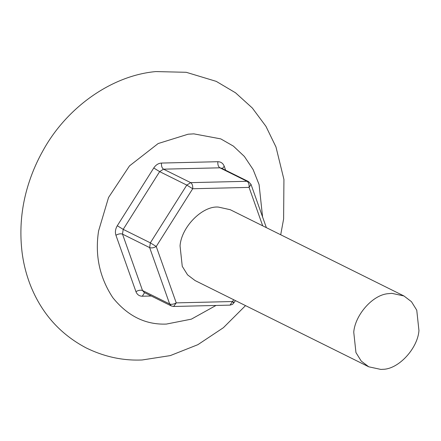<?xml version="1.0" encoding="UTF-8"?>
<svg xmlns="http://www.w3.org/2000/svg" width="441" height="441" viewBox="0 0 441 441"><rect width="100%" height="100%" fill="white"/><g stroke="black" fill="none" stroke-linecap="round" stroke-linejoin="round"><path stroke-width="0.66" d="M403.939 295.961L230.246 209.712L218.422 207.088C202.535 205.567 181.312 226.983 180.055 245.918L182.254 266.325L187.557 274.842L195.071 280.559L368.759 366.807L361.251 361.091L355.948 352.568L353.748 332.161C355.06 315.238 372.408 294.963 387.948 293.695L391.834 293.337L403.939 295.961L411.447 301.672L416.756 310.194L418.95 330.601C417.666 348.396 398.636 369.244 382.865 369.31L380.87 369.426L368.759 366.807M216.002 305.459L191.35 319.152L166.384 324.074C145.536 324.901 127.664 316.076 112.769 297.603C99.539 277.428 94.809 255.201 98.591 230.919L108.547 197.496L129.478 165.91L158.154 143.546L188.081 134.218L193.797 133.855L220.77 138.887L233.383 146.109L244.386 156.467L253.106 169.531L259.088 184.581L262.582 216.994M151.285 296.005L142.311 296.22C139.257 296.165 137.129 294.638 135.938 291.633L115.928 235.24C114.941 232.109 115.399 228.934 117.295 225.731L153.755 167.988C155.822 164.906 158.407 163.264 161.5 163.06L217.871 161.709C220.924 161.764 223.052 163.291 224.243 166.296L225.643 170.243M161.5 163.06C161.257 166.014 161.935 168.049 163.528 169.168L190.666 182.64C192.259 183.759 192.932 185.793 192.695 188.742L186.791 185.104L190.666 182.64L247.043 181.29L248.553 181.615L221.415 168.142L219.899 167.812L163.528 169.168L159.653 171.626L153.755 167.988M248.553 181.615L251.012 184.393L249.071 187.392L192.695 188.742L156.235 246.491L150.337 242.848L186.791 185.104L159.653 171.626L123.199 229.37L122.51 234.127L142.52 290.52L144.19 292.482M117.295 225.731L123.199 229.37L150.337 242.848L149.653 247.605L122.51 234.127C120.63 233.471 118.436 233.846 115.928 235.24M262.709 225.831L249.071 187.392C249.308 184.437 248.636 182.403 247.043 181.29L219.899 167.812C218.306 166.698 217.634 164.664 217.871 161.709M135.938 291.633C138.441 290.233 140.64 289.864 142.52 290.52L169.664 303.992L149.653 247.605C151.533 248.261 153.733 247.886 156.235 246.491L176.246 302.879L173.649 306.473L230.026 305.122L233.736 299.759M222.27 168.567L224.243 166.296M142.311 296.22L144.565 292.67M233.096 302.471C234.529 303.138 234.369 302.824 232.622 301.528L176.246 302.879C173.737 304.279 171.543 304.648 169.664 303.992L171.334 305.96L173.649 306.473M245.527 305.613L223.389 327.702L197.866 344.68L170.287 355.6L142.178 359.972C122.907 360.837 104.148 356.775 85.901 347.778C60.064 334.069 41.592 313.286 30.484 285.432C26.273 274.616 23.461 263.514 22.05 252.131C19.195 228.003 21.659 204.354 29.442 181.185C32.937 170.65 37.496 160.392 43.124 150.414C66.767 107.422 111.617 75.516 155.811 71.574L186.229 72.296L216.244 81.37L235.527 92.797L252.34 108.028L265.962 126.369L275.972 146.969L283.932 179.481L283.613 218.968L280.708 234.766M235.472 300.624L232.589 304.334L230.026 305.122M251.012 184.393L266.364 227.644M144.196 292.482L171.334 305.96"/></g></svg>
